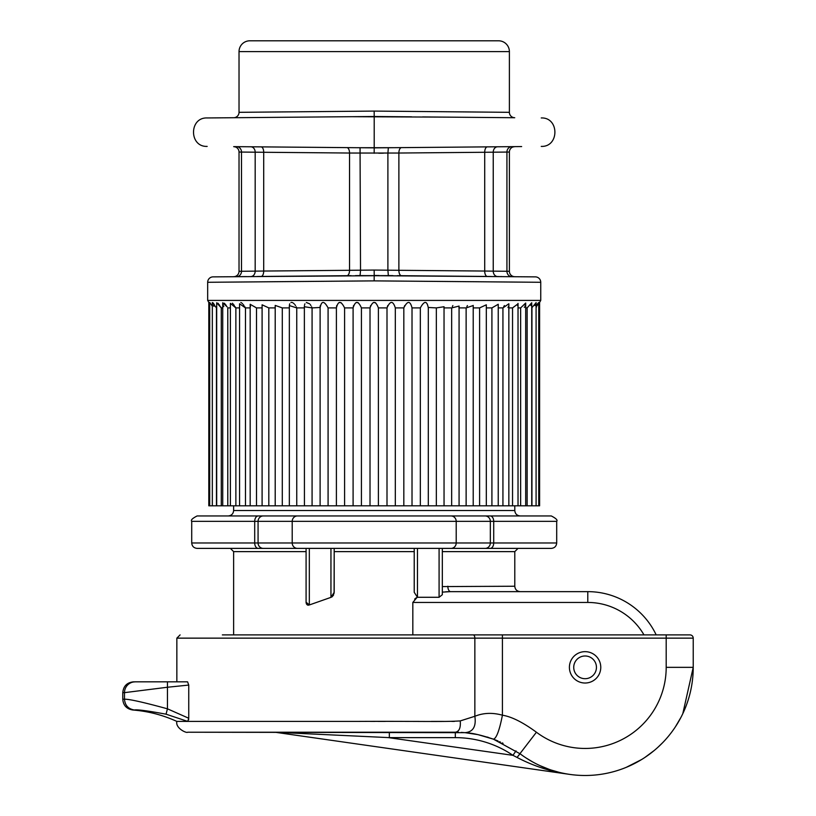 <?xml version="1.0" encoding="UTF-8"?>
<svg xmlns="http://www.w3.org/2000/svg" width="816" height="816" viewBox="0 0 816 816"><rect width="100%" height="100%" fill="white"/><g stroke="black" fill="none" stroke-linecap="round" stroke-linejoin="round"><path stroke-width="1.22" d="M258.244 515.947A5.406 3.539 90 0 0 254.704 521.353L191.719 521.353C190.556 520.18 192.362 518.374 197.125 515.947L551.29 515.947C556.053 518.374 557.858 520.18 556.696 521.353L556.696 542.977L191.719 542.977C192.035 546.261 193.841 548.066 197.125 548.383L258.244 548.383A5.406 3.539 -90 0 1 254.704 542.977L254.704 521.353L556.696 521.353M403.951 515.947L520.2 515.947C516.916 515.62 515.11 513.825 514.794 510.541L233.621 510.541C233.305 513.825 231.499 515.62 228.215 515.947L374.207 515.947M556.696 542.977C556.379 546.261 554.574 548.066 551.29 548.383L258.244 548.383M309.325 604.962L306.082 602.188L306.082 548.383L309.325 548.383L309.325 604.962L330.949 597.363L334.193 592.283L334.193 548.383L334.091 593.405M330.949 597.363L330.949 548.383L344.464 548.383M403.951 548.383L417.466 548.383L417.466 597.281L414.222 592.283L414.222 548.383M439.09 597.281L439.09 548.383L442.333 548.383L442.333 594.701L439.09 597.281L417.466 597.281M442.333 586.582L514.794 586.235L514.794 551.626L518.038 548.383L442.333 548.383M414.222 592.283L414.222 551.626L334.193 551.626M514.794 586.235C515.08 589.489 516.885 591.294 520.2 591.641L450.677 591.641L442.333 592.12L442.333 594.701L442.333 587.673M412.825 634.899L412.825 602.453L417.18 597.271L415.874 598.118M415.548 598.352L414.65 599.097M448.035 591.692L445.454 591.835M656.186 634.899A75.704 75.704 0 0 0 587.785 591.641L450.677 591.641A5.406 2.836 90 0 1 447.841 586.235M693.223 638.143L666.193 638.143L666.193 667.345L693.223 667.345L682.798 713.684L693.223 667.345L693.223 638.143A3.244 3.244 0 0 0 689.979 634.899A3.244 3.244 -90 0 1 693.223 638.143A3.244 3.244 0 0 0 689.979 634.899L222.36 634.899L233.621 634.899L233.621 551.626L306.082 551.626M464.998 732.666L477.952 734.624L493.405 739.163C496.414 738.47 499.423 730.483 502.421 715.204C492.568 712.46 483.378 712.817 474.851 716.285L460.244 720.916C442.935 722.038 420.536 721.109 356.113 721.415L187.731 721.415L188.751 718.253L188.751 685.073L187.568 681.829L135.232 681.829C133.059 681.829 133.059 681.829 135.232 681.829L133.273 682.013M689.979 634.899L666.193 634.899L666.193 638.143L474.851 638.143A3.244 1.652 90 0 0 473.198 634.899L502.421 634.899L502.421 715.204C511.571 716.652 522.913 722.323 536.418 732.227L517.058 757.442C533.766 766.183 551.33 771.834 569.762 774.394L274.91 732.227L569.752 774.394M454.42 721.405L451.799 721.415M443.537 721.415L431.327 721.415M419.077 721.415L405.236 721.415M385.325 721.415L378.063 721.415M374.87 721.415L370.607 721.415M283.693 721.415L261.477 721.415M260.681 721.415L176.848 721.415C175.246 728.229 186.578 733.421 187.66 732.227M188.71 719.253L188.629 719.834M389.334 732.227L389.334 737.633L275.706 732.289L389.334 737.633L455.318 737.633L455.318 732.227L187.67 732.227L464.987 732.666C473.056 732.013 476.34 726.556 474.851 716.285L474.851 638.143L176.848 638.143L176.848 681.829L187.568 681.829M455.532 732.227L455.318 732.227C459.184 731.605 460.836 727.831 460.244 720.916M693.223 667.345A108.14 108.14 0 0 1 520.2 753.862L493.405 739.163C481.134 735.032 471.658 732.87 464.987 732.666M520.873 754.361L522.373 755.443M525.871 757.84L532.481 761.828L525.871 757.84M533.491 762.389L534.99 763.184L533.491 762.379M540.141 765.704L548.984 769.284L540.141 765.704M520.914 754.392L522.352 755.432M528.146 759.278L528.666 759.604L528.146 759.278M551.259 770.059L558.766 772.232L551.259 770.059M626.311 767.315L641.56 759.563L626.311 767.315M644.864 757.462L654.269 750.465L644.864 757.462M657.971 747.232L662.857 742.489L657.971 747.232M675.403 726.821L681.054 717.182L675.403 726.821M498.035 741.02L497.495 740.795M466.018 732.758L466.568 732.819M487.07 736.991L488.519 737.45M464.314 732.605L463.437 732.533M462.672 732.482L461.224 732.391M458.572 732.278L457.082 732.248M320.576 732.227L283.56 732.227M176.848 721.415C162.823 715.01 148.124 711.205 132.763 710.002C126.572 708.941 123.247 705.34 122.777 699.22L124.481 699.22C125.001 705.401 128.316 709.002 134.405 710.002L134.405 710.002C137.088 709.39 147.635 710.787 166.046 714.184L187.731 721.415M135.517 681.829L160.201 681.829M188.751 685.073L167.453 687.245L167.453 681.829M166.046 714.184L167.453 708.818L167.453 687.245L124.491 692.651L124.491 699.22C129.142 699.047 143.463 702.25 167.453 708.818L188.751 718.253M455.318 737.633A102.734 102.734 0 0 1 512.968 755.341L517.058 757.442M388.161 737.582L512.968 755.341L515.998 750.863M389.334 737.633L373.391 736.889M371.861 736.817L283.132 732.635M519.415 754.545L517.069 757.432M376.217 737.021L373.534 736.889M282.642 732.615L281.479 732.554M278.878 732.431L277.807 732.38M277.43 732.37L279.011 732.442M280.877 732.533L284.162 732.686M288.425 732.88L297.616 733.319M311.314 733.961L371.759 736.807M374.983 736.96L384.04 737.389M495.169 739.837A108.14 108.14 0 0 1 497.811 740.928A108.14 108.14 0 0 0 495.169 739.837M499.565 741.693A108.14 108.14 0 0 1 500.443 742.091A108.14 108.14 0 0 0 499.565 741.693M502.177 742.907A108.14 108.14 0 0 1 503.044 743.325A108.14 108.14 0 0 0 502.177 742.907M585.082 683.023A15.677 15.677 0 0 1 569.405 667.345A15.677 15.677 0 0 1 585.082 651.658A15.677 15.677 0 0 1 600.77 667.345A15.677 15.677 0 0 1 585.082 683.023M585.082 678.698A11.353 11.353 0 0 0 596.445 667.345A11.353 11.353 0 0 0 585.082 655.993A11.353 11.353 0 0 0 573.73 667.345A11.353 11.353 0 0 0 585.082 678.698M306.082 602.188L306.163 603.126M306.418 603.922L307.285 604.931M307.887 605.156L308.56 605.176M331.684 597.057L332.418 596.516M333.122 595.711L333.673 594.731M443.986 505.808L208.804 505.808L208.804 302.389L207.672 300.421L540.743 300.421L540.743 282.285L374.177 280.877L207.672 282.285L207.672 300.421M311.6 306.775L312.079 307.907L304.368 306.745L304.429 505.808M312.079 505.808L312.079 307.907L320.107 307.469L320.107 505.808L320.117 307.907C321.443 300.604 324.105 300.604 328.083 307.907L336.396 307.907L336.396 505.808M540.743 300.421L539.611 302.389L539.611 505.808L444.047 505.808L444.037 307.214M539.611 302.389L539.019 303.389M538.009 303.205L536.438 305.612M537.061 304.623L537.581 303.838M538.427 303.205L538.121 303.838M537.713 304.633L537.254 305.5M536.622 306.653L536.326 307.183M531.726 307.907L536.071 302.746M535.939 303.205L535.694 303.838M535.347 304.623L534.908 305.561M531.726 505.808L531.726 302.746L527.136 307.907L527.136 505.808M531.665 303.205L531.502 303.838M531.216 304.633L530.859 305.521M525.677 303.205L525.575 303.838M525.371 304.623L525.045 305.561M524.535 306.847L524.311 307.357M508.847 307.907L512.55 307.907L517.997 303.838M517.864 304.633L517.609 305.561M503.727 306.581L504.4 305.572M508.266 306.745L507.991 307.55M473.209 307.907L479.604 307.907L486.316 304.807L486.275 305.561M466.854 306.53L467.435 305.582M459.071 307.907L466.13 307.907L473.209 305.541M452.319 306.53L452.88 305.572M459 307.285L458.918 307.907M428.308 307.469L428.308 505.808L428.308 307.469L436.336 307.907L436.336 505.808M404.277 306.551L404.726 305.561M387.365 306.551L387.753 305.582M370.311 306.551L370.637 305.582M373.524 302.481L375.554 302.746M353.297 306.551L353.563 305.582M356.245 302.481L358.285 302.746M336.518 306.551L336.722 305.561M339.16 302.481L341.18 302.746M320.137 306.622L320.29 305.561M304.368 306.602L304.439 305.582M304.623 304.623L304.919 303.838M306.337 302.481L309.641 303.838M310.315 304.623L310.947 305.561M304.368 307.907L296.759 307.907L289.354 305.572M289.476 304.623L289.7 303.838M290.945 302.481L291.506 302.389M292.128 302.481L292.781 302.746M293.474 303.205L294.178 303.838M294.862 304.623L295.525 305.561M296.239 306.806L296.708 307.805M250.512 306.581L250.298 305.582M240.842 302.481L241.363 302.746M241.964 303.205L242.607 303.838M243.301 304.623L243.994 305.551M244.739 306.663L245.483 307.907L250.175 307.907M232.387 303.205L232.999 303.838M233.672 304.633L234.355 305.551M235.151 306.734L235.865 307.907L239.567 307.907M223.778 306.592L223.37 305.561M223.043 304.623L222.839 303.838M227.123 306.857L222.758 302.746M224.359 303.205L224.941 303.838M225.583 304.623L226.267 305.561M217.984 303.205L218.515 303.838M219.127 304.633L219.779 305.561M220.606 306.816L221.279 307.907L222.727 307.907M213.874 306.296L213.506 305.561M212.915 302.746L214.363 304.623M215.852 306.908L216.689 307.907M531.95 307.907L531.95 505.808M525.688 307.907L527.136 307.907M525.688 505.808L525.688 303.022L520.649 307.907L520.649 505.808M518.027 307.907L520.649 307.907M512.55 307.907L512.55 505.808M508.847 505.808L508.847 303.787L502.931 307.907L502.931 505.808M498.239 307.907L502.931 307.907M498.239 505.808L498.239 304.266L491.915 307.907L491.915 505.808M486.316 307.907L491.915 307.907M479.604 307.907L479.604 505.808M466.13 307.907L466.13 505.808M459.071 306.082L451.656 307.907L451.656 505.808M444.047 307.907L451.656 307.907M443.986 307.907L444.047 306.745L436.336 307.907M428.298 307.907C426.972 300.604 424.31 300.604 420.332 307.907L420.332 505.808M412.019 505.808L412.019 307.907L420.332 307.907M412.019 307.907C410.183 300.604 407.449 300.604 403.828 307.907L403.828 505.808M395.321 505.808L395.321 307.907L403.828 307.907M395.321 307.907C392.996 300.604 390.221 300.604 386.998 307.907L386.998 505.808M378.4 505.808L378.4 307.907L386.998 307.907M378.4 307.907C375.605 300.604 372.81 300.604 370.015 307.907L370.015 505.808M361.427 505.808L361.427 307.907L370.015 307.907M361.427 307.907C358.193 300.604 355.419 300.604 353.093 307.907L353.093 505.808M344.587 505.808L344.587 307.907L353.093 307.907M344.587 307.907C340.966 300.604 338.232 300.604 336.396 307.907M328.083 307.907L328.083 505.808M304.368 306.745L304.429 307.907M296.759 307.907L296.759 505.808M282.285 505.808L282.285 307.907L289.343 307.907M282.285 307.907L275.206 305.408L275.206 505.808M268.811 505.808L268.811 307.907L275.206 307.907M268.811 307.907L262.099 304.807L262.099 505.808M256.499 505.808L256.499 307.907L262.099 307.907M256.499 307.907L250.175 304.297M239.567 505.808L239.567 303.787L245.483 307.907L245.483 505.808M230.387 505.808L230.387 303.368L235.865 307.907L235.865 505.808M227.776 505.808L227.776 307.907L230.387 307.907M216.689 505.808L216.689 302.746L221.279 307.907L221.279 505.808M212.323 505.808L212.323 302.542L216.464 307.907L216.464 505.808M212.323 306.173L209.692 302.43L209.692 505.808M209.692 303.878L208.804 302.389M389.528 275.604L213.027 276.879A5.406 5.406 89.5 0 0 207.672 282.285M392.924 275.635L388.355 275.594L387.896 270.188L398.881 270.3L374.177 270.065L374.207 275.471L378.93 275.512L374.207 275.471L374.156 280.877M392.2 275.624L355.49 275.635M351.043 275.675L328.624 275.869M304.694 276.073L291.026 276.196M374.177 270.065L349.534 270.3A5.406 2.703 -90.5 0 1 346.882 275.706L350.135 275.675M356.949 275.614L360.06 275.594L360.57 270.188M253.766 276.522L252.95 276.522M257.978 276.481L257.213 276.491M237.721 276.655L234.998 276.685M233.998 146.635L233.672 146.635A5.406 5.406 0 0 1 239.027 152.041L263.701 152.276L239.027 152.041L239.027 271.289L263.701 271.045L239.027 271.289A5.406 5.406 0 0 1 233.672 276.695L233.682 276.695A5.406 5.406 89.5 0 1 233.672 276.695L234.049 276.675M235.375 276.675L246.595 276.583M346.882 275.706L257.662 276.481M275.053 281.714L271.595 281.744M477.442 281.744L473.341 281.714M360.06 275.594L535.388 276.879A5.406 5.406 -89.5 0 1 540.743 282.285M452.931 276.155L434.306 275.992M424.708 275.91L399.677 275.686M491.212 276.491L397.372 275.675M499.086 276.563L494.659 276.522M513.417 276.685L509.602 276.655M497.23 271.177L509.388 271.289A5.406 5.406 -89.5 0 0 514.743 276.695A5.406 5.406 0 0 0 514.743 276.695L514.417 276.695M513.172 146.88A5.406 5.406 0 0 0 509.388 152.041L484.714 152.276L509.388 152.041L509.388 271.289L506.93 271.259A5.406 4.916 -89.5 0 0 511.795 276.665L513.019 276.675M491.212 146.839L487.366 146.87A5.406 2.703 -90.5 0 0 484.714 152.276L484.714 271.045L493.241 271.136L484.714 271.045A5.406 2.703 90.5 0 0 487.366 276.461L490.436 276.481M388.355 275.594L391.445 275.614M398.29 275.675L401.533 275.706A5.406 2.703 90.5 0 0 401.533 275.706L397.902 275.675M490.753 276.481L487.366 276.461A5.406 2.703 -89.5 0 1 484.714 271.045L398.881 270.3L398.881 153.031L349.534 153.031L349.534 270.3L263.701 271.045L263.701 152.276L349.534 153.031A5.406 2.703 -89.5 0 0 346.882 147.625L349.432 147.645M378.767 270.106L383.336 270.147M378.767 153.224L383.336 153.184M509.388 271.289A5.406 5.406 0 0 0 513.233 276.461A5.406 5.406 0 0 1 509.388 271.289A5.406 5.406 -89.5 0 0 514.743 276.695A5.406 5.406 0 0 0 514.743 276.695L514.355 276.675M513.417 146.645L511.795 146.656A5.406 4.916 -90.5 0 0 506.93 152.072L506.93 271.259L493.241 271.136A5.406 4.406 -89.5 0 0 497.597 276.542A5.406 4.406 90.5 0 1 497.576 276.542M379.358 147.818L392.2 147.706M409.989 147.553L399.85 147.635M502.85 146.737L494.659 146.809M501.942 146.747L513.315 146.645M514.621 146.635L519.149 146.594M521.648 146.574L374.207 147.859L233.794 146.635M398.983 147.645L401.533 147.625A5.406 2.703 -90.5 0 0 398.881 153.031L484.714 152.276M356.215 147.706L392.924 147.696L388.355 147.737L387.896 153.143L387.896 270.188M513.233 146.645L509.357 146.686M514.57 146.635L514.743 146.635A5.406 5.406 -90.5 0 0 509.388 152.041A5.406 5.406 -90.5 0 1 514.743 146.635L512.907 146.972L514.743 146.635A5.406 5.406 0 0 0 514.723 146.635L514.417 146.635M495.077 146.809L497.597 146.788A5.406 4.406 89.5 0 0 497.576 146.788M369.179 116.545L374.207 116.504L374.207 147.859L355.49 147.696M236.558 146.656L234.998 146.645M273.329 146.982L277.491 147.013M295.025 147.166L333.418 147.502M338.426 147.553L257.203 146.839M258.601 146.849L261.049 146.87A5.406 2.703 -89.5 0 1 263.701 152.276M238.476 146.676L236.62 146.656A5.406 4.916 -89.5 0 1 241.485 152.072L241.485 271.259A5.406 4.916 -90.5 0 1 236.62 276.665L238.782 276.655M235.1 146.645L236.62 146.656A5.406 4.916 90.5 0 1 241.485 152.072M351.053 147.655L346.882 147.625M385.795 147.757L374.207 147.859L374.167 153.265M233.845 146.635L233.672 146.635A5.406 5.406 90.5 0 1 233.692 146.635L235.477 146.962M315.221 117.014L207.172 117.953C188.975 117.229 188.975 147.135 207.172 146.401M207.172 117.953L213.455 117.902M214.883 117.892L222.095 117.83M224.237 117.81L233.672 117.728A5.406 5.406 89.5 0 1 233.672 117.728L233.713 117.728A5.406 5.406 89.5 0 1 233.702 117.728L233.713 117.728A5.406 5.406 89.5 0 0 239.027 112.322L239.027 51.612A10.812 10.812 0 0 1 249.849 40.8L498.576 40.8A10.812 10.812 0 0 1 509.388 51.612L509.388 112.322L374.177 111.088L239.18 112.322M239.312 117.677L243.005 117.647M246.167 117.616L251.644 117.565M362.549 116.596L364.171 116.586M374.167 111.088L374.207 116.504L325.462 116.923M437.927 111.67L448.627 111.772M460.775 111.874L488.6 112.129M496.893 112.21L501.728 112.251M505.675 112.282L507.542 112.302M509.245 112.322L509.388 112.322A5.406 5.406 -89.5 0 0 514.712 117.728L514.712 117.728A5.406 5.406 -89.5 0 0 514.743 117.728L514.325 117.718M240.893 112.302L242.689 112.282M259.621 112.129L288.793 111.863M514.743 117.728L422.576 116.923M496.76 117.565L508.888 117.677M448.922 117.147L351.818 116.698M541.243 117.953C559.439 117.229 559.439 147.135 541.243 146.401M477.391 40.8L271.024 40.8M263.293 515.947A5.406 5.222 90 0 0 258.07 521.353L258.07 542.977A5.406 5.222 -90 0 0 263.293 548.383M297.432 515.947A5.406 5.222 90 0 0 292.21 521.353L292.21 542.977A5.406 5.222 -90 0 0 297.432 548.383M450.983 515.947A5.406 5.222 90 0 1 456.205 521.353L456.205 542.977A5.406 5.222 -90 0 1 450.983 548.383M485.122 515.947A5.406 5.222 90 0 1 490.345 521.353L490.345 542.977A5.406 5.222 -90 0 1 485.122 548.383M490.171 515.947A5.406 3.539 90 0 1 493.711 521.353L493.711 542.977A5.406 3.539 -90 0 1 490.171 548.383M514.794 551.626L442.333 551.626M643.977 634.899A64.882 64.882 0 0 0 587.785 602.453L412.825 602.453M587.785 602.453L587.785 591.641M666.193 667.345A81.11 81.11 0 0 1 536.418 732.227M122.777 699.22L122.777 692.651L124.491 692.651L124.613 691.009M124.491 692.651A10.812 10.741 -90 0 1 135.232 681.829M372.922 147.849L360.06 147.737L360.519 270.188M263.701 271.045A5.406 2.703 -90.5 0 1 261.049 276.461A5.406 2.703 89.5 0 0 261.497 276.379M253.501 146.809L250.818 146.788A5.406 4.406 -89.5 0 1 255.173 152.194L255.173 271.136A5.406 4.406 -90.5 0 1 250.818 276.542L253.256 276.522M239.027 152.041L239.027 271.289A5.406 5.406 0 0 1 233.672 276.695L233.825 276.695M494.914 146.809L497.587 146.788A5.406 4.406 -90.5 0 0 493.241 152.194L493.241 271.136M398.881 270.3A5.406 2.703 -89.5 0 0 401.533 275.706M258.182 146.849L261.049 146.87A5.406 2.703 90.5 0 1 261.497 146.951M239.027 51.612L509.388 51.612M191.719 521.353L191.719 542.977M176.848 638.143L180.091 634.899M122.777 692.651C123.41 686.083 127.021 682.472 133.589 681.829M274.921 732.227L275.624 732.227M233.621 551.626L230.377 548.383M233.621 510.541L233.621 505.808M222.727 303.022L222.727 505.808M473.209 505.808L473.209 305.419M518.027 505.808L518.027 303.399M536.092 505.808L536.092 302.563M538.733 302.43L538.733 505.808M486.316 304.807L486.316 505.808M459.071 306.061L459.071 505.808M289.343 306.061L289.343 505.808M250.175 304.266L250.175 505.808M235.212 276.685L236.579 276.665L235.212 276.685M500.402 276.573L501.952 276.583M236.62 146.656L244.504 146.727M327.604 116.902L315.69 117.014M374.207 116.504L411.631 116.831M500.341 146.758L509.949 146.676M514.794 510.541L514.794 505.808"/></g></svg>
